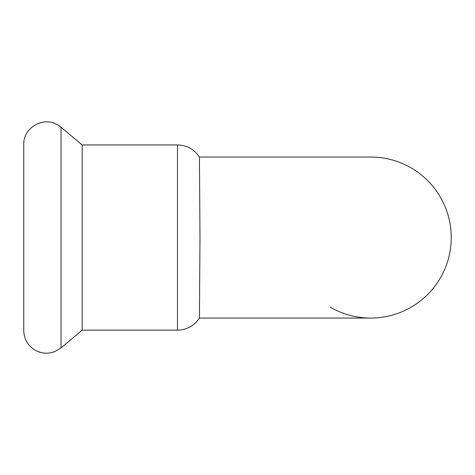 <?xml version="1.0" encoding="UTF-8"?>
<svg xmlns="http://www.w3.org/2000/svg" width="475" height="475" viewBox="0 0 475 475"><rect width="100%" height="100%" fill="white"/><g stroke="black" fill="none" stroke-linecap="round" stroke-linejoin="round"><path stroke-width="0.71" d="M199.417 318.072L370.726 318.072A80.524 80.524 0 0 0 451.25 237.547A80.524 80.524 0 0 0 370.726 157.029A80.524 80.524 0 0 1 451.25 237.547A80.524 80.524 0 0 1 330.137 307.093M199.417 157.029L370.726 157.029A80.524 80.524 0 0 0 370.72 157.029M199.435 157.035L199.987 237.547L199.435 318.06C194.18 325.844 186.859 329.876 177.472 330.149L177.472 144.946C186.859 145.225 194.18 149.257 199.435 157.035M177.472 330.149L82.181 330.149L82.181 144.946L61.032 127.199L56.745 124.361C42.554 116.333 23.037 128.292 23.75 144.584L23.75 330.517C23.988 338.633 27.449 344.992 34.153 349.588C40.642 353.554 47.47 354.249 54.631 351.678L61.032 347.902L61.032 127.199M23.75 312.069L23.75 152.635M177.472 144.946L82.181 144.946M82.181 330.149L61.032 347.902"/></g></svg>
